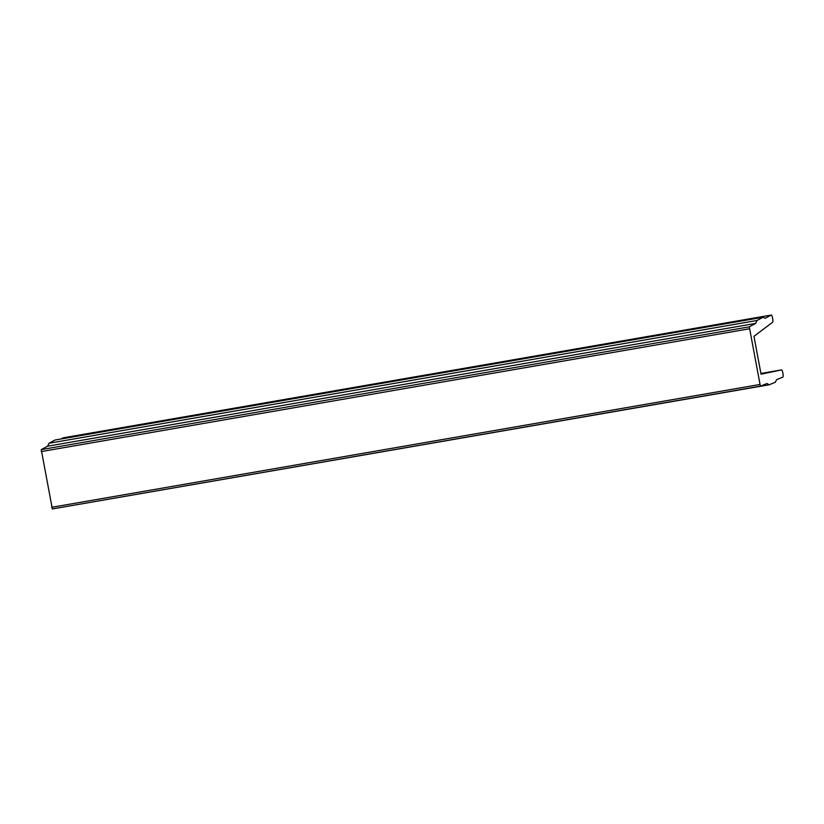 <?xml version="1.0" encoding="UTF-8"?>
<svg xmlns="http://www.w3.org/2000/svg" width="824" height="824" viewBox="0 0 824 824"><rect width="100%" height="100%" fill="white"/><g stroke="black" fill="none" stroke-linecap="round" stroke-linejoin="round"><path stroke-width="1.24" d="M769.08 384.798L775.24 382.315L776.651 379.627L782.8 377.145A3.687 0.814 80.2 0 0 782.924 373.303A3.687 0.814 80.2 0 0 781.502 369.904L761.046 374.189L753.96 336.316L772.582 322.277A3.687 0.814 80.2 0 0 772.634 318.342A3.687 0.814 80.2 0 0 771.243 315.056A3.687 0.814 80.2 0 0 771.182 315.067L765.166 318.301L763.065 317.25L55.023 440.026L48.997 443.261L47.638 446.175L41.241 449.616L52.345 508.944L760.387 386.168L766.938 383.531L769.08 384.798L60.863 507.471M763.065 317.25L757.05 320.484L755.68 323.399L749.284 326.84L760.367 386.168L52.324 508.944M781.502 369.904L760.913 373.468L781.502 369.904M63.252 437.832A3.687 0.814 80.2 0 0 63.201 437.832A3.687 0.814 80.2 0 0 63.139 437.853L61.017 438.986M757.05 320.484L48.997 443.261M755.68 323.399L47.638 446.175M759.666 384.53L51.624 507.316M771.182 315.067L63.139 437.853M749.284 326.84L41.241 449.616M749.243 328.817L41.2 451.593M771.243 315.056L63.201 437.832"/></g></svg>
